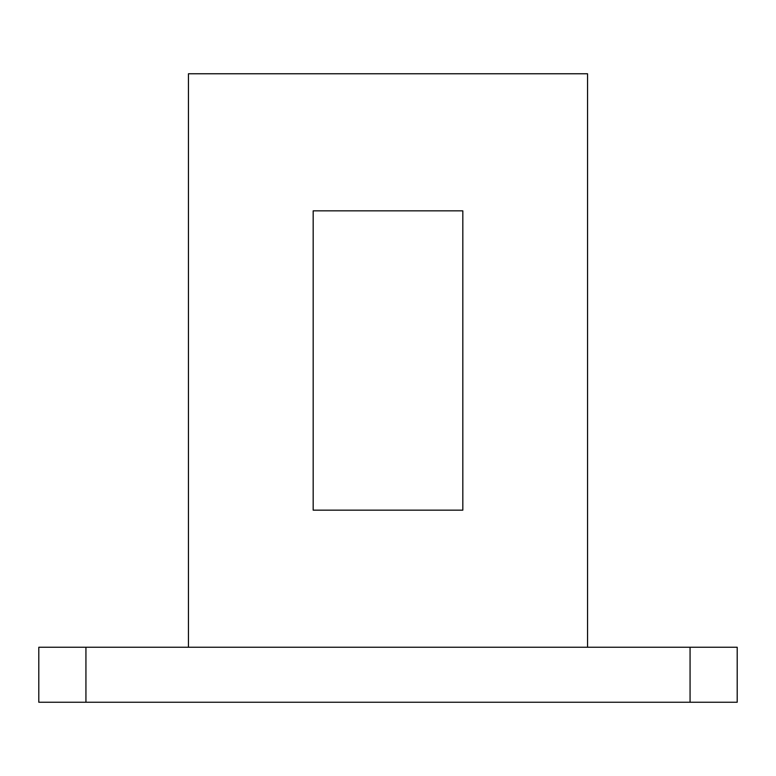 <?xml version="1.0" encoding="UTF-8"?>
<svg xmlns="http://www.w3.org/2000/svg" width="776" height="776" viewBox="0 0 776 776"><rect width="100%" height="100%" fill="white"/><g stroke="black" fill="none" stroke-linecap="round" stroke-linejoin="round"><path stroke-width="1.16" d="M587.548 647.252L587.548 73.759L188.452 73.759L188.452 647.252M690.068 702.241L690.068 647.252L737.2 647.252L737.2 702.241L38.8 702.241L38.8 647.252L85.932 647.252L85.932 702.241M690.068 647.252L85.932 647.252M462.826 510.162L462.826 210.849L313.174 210.849L313.174 510.162L462.826 510.162"/></g></svg>
